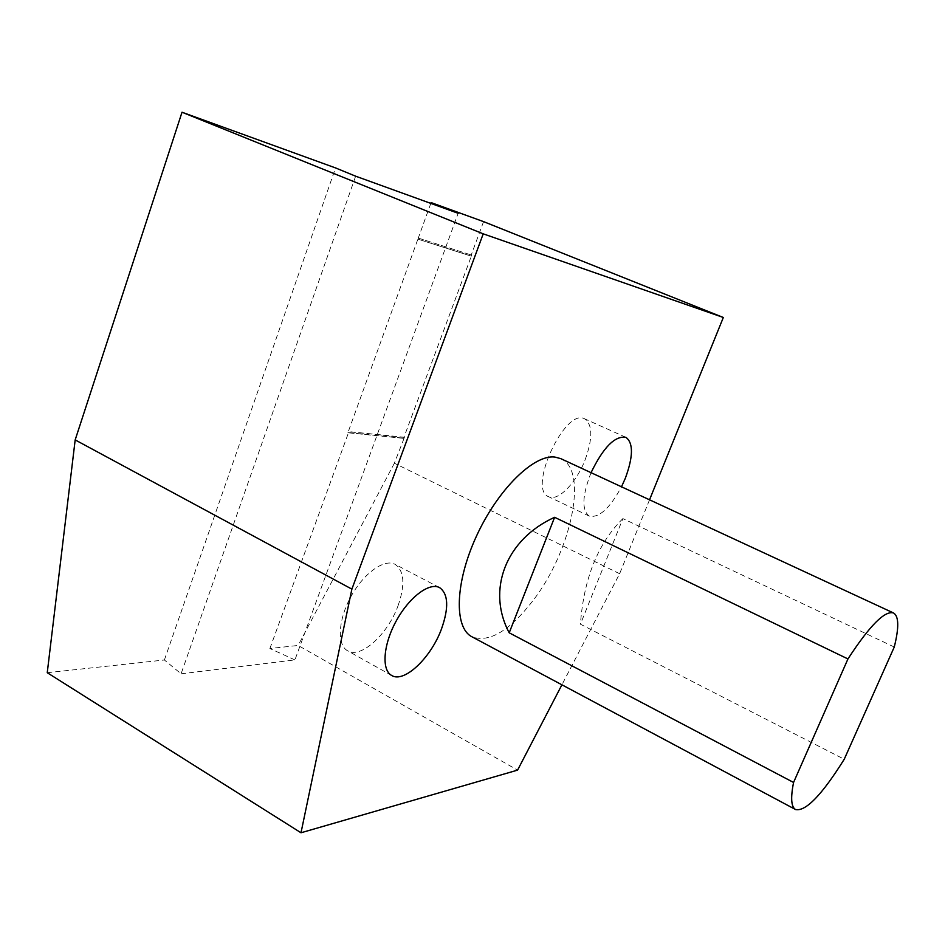 <?xml version="1.0" encoding="UTF-8"?>
<svg xmlns="http://www.w3.org/2000/svg" width="945" height="945" viewBox="0 0 945 945"><rect width="100%" height="100%" fill="white"/><g stroke="black" fill="none" stroke-linecap="round" stroke-linejoin="round"><path stroke-width="0.71" stroke-dasharray="4.72 3.54" d="M417.891 239.132L471.319 256.166L403.976 437.216L348.327 431.558L417.891 239.132L470.882 255.989M418.824 238.246L471.697 255.126L418.824 238.246L418.422 239.345M47.25 672.71L164.395 659.988L181.086 673.809L355.627 176.183M181.086 673.809L294.923 659.905L458.16 213.286M404.401 437.417L348.847 431.782L348.457 432.822L404.035 438.397L403.976 437.216M471.319 256.166L471.697 255.126M483.556 221.626L471.26 254.949M649.534 499.81L619.625 573.721L561.909 684.806M404.035 438.397L394.372 463.227L619.625 573.721M294.923 659.905L269.88 648.518L298.124 645.459L517.577 770.128M894.265 647.018L622.897 518.592L580.431 624.184L844.228 759.26M622.897 518.592C597.913 543.363 583.762 578.564 580.431 624.184M560.763 458.632C588.64 470.173 571.288 550.911 533.393 600.099C509.733 630.835 489.262 643.061 471.98 636.8M164.395 659.988L335.546 167.926M591.05 472.677C582.144 495.759 581.553 510.229 589.29 516.124C599.071 518.155 609.808 508.386 621.491 486.805M398.022 605.828C405.31 584.766 404.33 570.934 395.104 564.33C384.461 558.424 363.801 573.036 351.032 596.413C338.109 619.696 336.81 645.069 347.642 650.798C360.777 659.043 387.852 634.225 398.022 605.828M394.372 463.227L298.124 645.459M585.144 459.79C592.858 438.326 592.692 424.671 584.648 418.836C565.015 407.33 527.204 489.392 548.643 496.716C557.987 501.76 576.344 482.848 585.144 459.79M269.88 648.518L348.457 432.822M430.814 203.388L418.292 238.034M347.949 432.609L403.621 438.196M439.626 587.636L395.104 564.33M391.679 675.474L347.642 650.798M625.897 437.322L584.648 418.836M589.29 516.124L548.643 496.716"/><path stroke-width="1.42" d="M561.909 684.806L517.577 770.128L300.994 832.769L47.25 672.71L75.175 439.909L182.019 112.231L335.546 167.926L355.627 176.183L458.16 213.286L431.097 202.596L483.556 221.626L723.327 317.485L649.534 499.81M182.019 112.231L483.214 233.84L723.327 317.485M75.175 439.909L351.883 589.125L483.214 233.84M300.994 832.769L351.883 589.125M509.201 632.807C486.439 589.999 505.669 539.453 554.609 517.293L509.201 632.807L793.564 782.46L847.948 658.948C869.66 625.625 884.863 610.305 893.557 612.986C898.884 616.199 899.12 627.539 894.265 647.018L844.228 759.26C821.949 794.899 805.742 811.66 795.607 809.558C791.178 807.065 790.492 798.029 793.564 782.46M554.609 517.293L847.948 658.948M795.607 809.558L471.98 636.8C453.954 627.893 454.876 582.97 476.351 536.37C497.625 489.699 533.641 454.403 554.774 457.037L560.763 458.632L893.557 612.986M621.491 486.805L625.318 478.3C633.28 456.636 633.469 442.969 625.897 437.322C614.923 435.586 603.312 447.375 591.05 472.677M441.433 629.122C448.981 607.836 448.379 594.015 439.626 587.636C429.491 581.99 409.161 597.157 396.25 620.912C383.197 644.584 381.343 670.04 391.679 675.474C404.176 683.377 430.932 657.814 441.433 629.122M431.097 202.596L430.814 203.388"/></g></svg>
